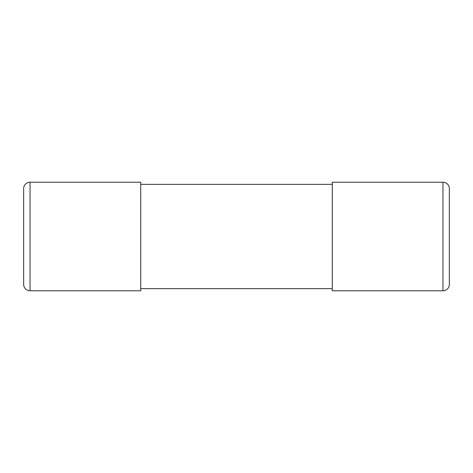 <?xml version="1.0" encoding="UTF-8"?>
<svg xmlns="http://www.w3.org/2000/svg" width="473" height="473" viewBox="0 0 473 473"><rect width="100%" height="100%" fill="white"/><g stroke="black" fill="none" stroke-linecap="round" stroke-linejoin="round"><path stroke-width="0.71" d="M30.036 290.777L140.718 290.777L140.718 182.223L30.036 182.223A6.386 6.386 0 0 0 23.65 188.609L23.65 284.391A6.386 6.386 0 0 0 30.036 290.777L30.036 182.223M140.718 288.648L332.283 288.648M140.718 184.352L332.283 184.352M449.35 284.391A6.386 6.386 0 0 1 442.965 290.777L332.283 290.777L332.283 182.223L442.965 182.223A6.386 6.386 0 0 1 449.35 188.609L449.35 284.391L449.35 188.609M449.35 264.076L449.35 208.924M442.965 290.777L442.965 182.223"/></g></svg>
